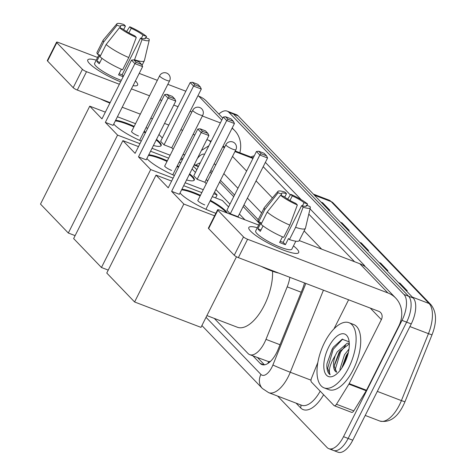 <?xml version="1.0" encoding="UTF-8"?>
<svg xmlns="http://www.w3.org/2000/svg" width="476" height="476" viewBox="0 0 476 476"><rect width="100%" height="100%" fill="white"/><g stroke="black" fill="none" stroke-linecap="round" stroke-linejoin="round"><path stroke-width="0.71" d="M270.511 361.332A20.926 9.698 110.9 0 1 268.541 361.593L268.666 361.724A6.973 3.231 -69.1 0 0 269.559 362.2M259.45 223.458L243.165 206.513M233.722 196.689L219.626 182.028M211.427 173.496L210.029 172.044M214.295 318.414L247.996 353.478A20.926 9.698 -69.1 0 0 249.757 354.668L268.541 361.593M244.961 219.805L239.392 214.01M229.95 204.186L215.854 189.525M207.655 180.993L206.257 179.541M196.814 169.718L193.47 166.237M249.757 354.668A20.926 9.698 -69.1 0 0 265.983 339.364L287.195 286.855A20.926 9.698 -69.1 0 0 289.836 277.318M218.865 114.091A20.926 9.698 110.9 0 1 227.135 111.122A20.926 9.698 110.9 0 1 228.891 112.306L403.987 294.477A20.926 9.698 110.9 0 1 402.012 320.384L343.529 436.67A20.926 9.698 110.9 0 1 328.797 448.666A20.926 9.698 110.9 0 1 327.036 447.482L277.639 396.086M227.135 111.122L231.752 112.889A20.926 9.698 110.9 0 1 233.514 114.073L408.61 296.245A20.926 9.698 110.9 0 1 406.629 322.151L348.146 438.432A20.926 9.698 110.9 0 1 333.414 450.433A20.926 9.698 110.9 0 1 331.659 449.249M252.982 355.899L260.188 363.396A20.926 9.698 -69.1 0 0 261.943 364.586A20.926 9.698 -69.1 0 0 278.168 349.283L302.563 288.896A20.926 9.698 -69.1 0 0 304.503 282.928M200.247 162.899A20.926 9.698 -69.1 0 0 195.91 165.19M258.236 219.668L243.998 204.853M234.555 195.029L220.465 180.368M212.26 171.836L210.868 170.384M264.477 364.824L257.599 357.666M333.414 450.433L338.031 452.2A20.926 9.698 110.9 0 0 352.764 440.199L411.252 323.918A20.926 9.698 110.9 0 0 413.227 298.012L238.131 115.841A20.926 9.698 110.9 0 0 236.376 114.656L231.752 112.889A20.926 9.698 110.9 0 1 233.514 114.073L408.61 296.245A20.926 9.698 110.9 0 1 406.629 322.151L348.146 438.432A20.926 9.698 110.9 0 1 333.414 450.433L328.797 448.666M398.46 282.649L399.995 283.232L407.254 290.782L405.719 290.193M340.417 222.256L341.952 222.845L349.211 230.396L347.67 229.807M321.068 202.127L322.609 202.716L329.862 210.267L328.327 209.678M379.11 262.52L380.651 263.103L387.904 270.654L386.369 270.065M359.767 242.385L361.302 242.974L368.555 250.525L367.02 249.936M360.034 242.665L360.463 242.742A5.581 4.831 -43.9 0 1 361.302 242.974M379.378 262.794L379.812 262.871A5.581 4.831 -43.9 0 1 380.651 263.103M321.336 202.407L321.764 202.484A5.581 4.831 -43.9 0 1 322.609 202.716M340.685 222.536L341.113 222.613A5.581 4.831 -43.9 0 1 341.952 222.845M398.727 282.923L399.156 283A5.581 4.831 -43.9 0 1 399.995 283.232M182.796 154.914A34.879 16.16 110.9 0 1 184.926 154.629M89.589 63.635A27.905 5.266 -153.3 0 1 88.393 62.213A27.905 5.266 -153.3 0 1 96.241 60.143A27.905 5.266 -153.3 0 0 87.757 59.934A27.905 5.266 -153.3 0 0 89.589 63.635A27.905 5.266 -153.3 0 0 120.589 81.842A27.905 5.266 -153.3 0 1 89.589 63.635M135.428 80.944A27.905 5.266 -153.3 0 1 135.785 81.307A27.905 5.266 -153.3 0 1 135.404 85.859A27.905 5.266 -153.3 0 1 133.048 85.674A27.905 5.266 -153.3 0 0 137.612 85.008A27.905 5.266 -153.3 0 0 135.785 81.307A27.905 5.266 -153.3 0 0 135.428 80.944M222.756 118.143L206.59 101.317A27.905 24.163 136.1 0 0 198.784 96.176L197.891 95.831M239.85 152.754A27.905 24.163 136.1 0 0 234.644 130.507A27.905 24.163 136.1 0 0 232.068 128.234M185.824 91.219L167.82 84.335M157.342 80.325L139.224 73.393M97.586 57.465L58.471 42.507A3.487 0.66 26.7 0 0 56.561 42.197A3.487 0.66 26.7 0 0 56.793 42.661L47.558 61.017A3.487 0.66 -153.3 0 1 47.326 60.559L56.561 42.197M82.425 69.329A3.487 0.66 26.7 0 0 86.525 71.692L77.29 90.053A3.487 0.66 -153.3 0 1 73.191 87.691L82.425 69.329L56.793 42.661M220.37 122.891L202.365 116.001M191.887 111.997L190.102 111.313M178.042 106.701L173.764 105.065M161.703 100.448L160.037 99.811M149.559 95.801L131.441 88.875M119.375 84.258L86.525 71.692M73.191 87.691L47.558 61.017M77.29 90.053L110.14 102.62M122.207 107.231L140.325 114.163M150.803 118.173L152.469 118.81M164.529 123.421L168.807 125.057M180.868 129.674L182.653 130.353M193.131 134.363L194.797 135M206.858 139.611L211.136 141.247M119.94 27.876L120.612 26.543A13.953 2.636 -153.3 0 1 120.535 25.811A13.953 2.636 -153.3 0 1 125.432 26.103L123.689 29.566M128.907 32.886L131.203 28.31A13.953 2.636 -153.3 0 1 142.973 35.099L141.372 38.282M101.971 58.328L99.246 63.748A20.23 3.82 -153.3 0 1 97.788 62.392A20.23 3.82 -153.3 0 1 96.83 61.231L99.906 55.115L97.568 54.216A23.021 4.343 -153.3 0 1 97.044 52.336L103.203 40.097A23.021 4.343 -153.3 0 1 103.31 39.93L116.882 23.8A18.136 3.421 -153.3 0 1 123.944 24.556L125.432 26.103M121.332 80.373A20.23 3.82 -153.3 0 1 95.938 66.069A20.23 3.82 -153.3 0 1 94.611 63.379L98.954 54.746M123.177 76.695A20.23 3.82 -153.3 0 1 118.554 74.881L121.386 69.252M109.908 103.09A23.717 4.48 -153.3 0 1 100.281 98.847M122.612 69.782A23.021 4.343 -153.3 0 1 99.984 56.733L106.142 44.494L119.476 27.703L123.028 29.06A13.953 2.636 -153.3 0 0 134.797 35.849L136.285 37.396L128.77 57.542L122.612 69.782M144.835 38.729L145.394 37.616L148.94 38.972A18.136 3.421 -153.3 0 1 149.256 40.085L144.401 60.601A23.021 4.343 -153.3 0 1 144.335 60.785A23.021 4.343 -153.3 0 1 134.541 59.75L142.056 39.603L140.569 38.056L122.1 74.774A13.953 2.636 26.7 0 1 119.131 73.738M134.381 60.077L134.541 59.75M128.77 57.542A23.021 4.343 -153.3 0 1 106.142 44.494M146.15 37.907L146.525 36.456L142.973 35.099M131.203 28.31L129.716 26.763L126.58 31.511M129.716 26.763A18.136 3.421 -153.3 0 1 146.525 36.456M149.256 40.085A18.136 3.421 -153.3 0 1 142.056 39.603M136.285 37.396A18.136 3.421 -153.3 0 1 119.476 27.703M145.394 37.616A13.953 2.636 -153.3 0 1 145.466 38.348A13.953 2.636 -153.3 0 1 140.569 38.056M120.612 26.543L117.06 25.186L103.72 41.977L97.568 54.216M103.72 41.977A23.021 4.343 -153.3 0 1 103.203 40.097M117.06 25.186A18.136 3.421 -153.3 0 1 116.882 23.8M99.918 62.416L96.83 61.231M123.445 76.172L122.1 74.774M156.503 139.385A27.209 5.135 -153.3 0 1 159.377 141.949A27.209 5.135 -153.3 0 1 161.168 145.561A27.209 5.135 -153.3 0 1 153.427 145.501M141.265 141.086A27.209 5.135 -153.3 0 1 114.341 124.724A27.209 5.135 -153.3 0 1 113.74 124.063M105.351 122.397L134.898 63.647L131.513 60.125L101.965 118.875L89.75 106.172L40.502 204.091L68.318 233.026L117.566 135.107L105.351 122.397L113.092 125.361L142.639 66.604L134.898 63.647L136.19 62.362L133.768 59.845L131.513 60.125M115.632 120.303A27.209 5.135 -153.3 0 1 134.19 126.366M144.157 131.382A27.209 5.135 -153.3 0 1 145.71 132.257M117.566 135.107L139.962 143.675M152.028 148.286L170.146 155.218M180.624 159.228L182.29 159.865M182.653 159.139L181.35 157.782M173.151 149.25L171.753 147.798L164.018 144.841L160.632 141.312L190.18 82.562L192.435 82.283L194.851 84.799L193.565 86.085L164.018 144.841M162.31 137.975L158.966 134.494M147.685 128.33L146.013 127.687M135.535 123.683L117.417 116.751M105.357 112.14L89.75 106.172M68.318 233.026L75.113 235.626M133.768 59.845L139.194 61.922L141.616 64.438L136.19 62.362M142.639 66.604L141.616 64.438M192.435 82.283L197.861 84.359L200.283 86.876L201.306 89.042L171.753 147.798M201.306 89.042L193.565 86.085L190.18 82.562M200.283 86.876L194.851 84.799M115.323 120.916A27.209 5.135 -153.3 0 1 127.122 124.135A27.209 5.135 -153.3 0 1 133.881 126.973M131.691 131.328A5.581 1.053 26.7 0 0 131.566 131.441A5.581 1.053 26.7 0 0 138.486 135.963M143.853 131.995A27.209 5.135 -153.3 0 1 145.4 132.869M156.199 139.992A27.209 5.135 -153.3 0 1 160.959 145.84M189.638 173.853A27.209 5.135 -153.3 0 1 192.512 176.423A27.209 5.135 -153.3 0 1 194.297 180.035A27.209 5.135 -153.3 0 1 186.556 179.976M174.4 175.555A27.209 5.135 -153.3 0 1 147.471 159.192A27.209 5.135 -153.3 0 1 146.876 158.532M138.486 156.872L168.034 98.115L164.648 94.593L135.101 153.349L122.885 140.64L73.637 238.565L101.447 267.5L150.696 169.575L138.486 156.872L146.221 159.829L175.769 101.079L168.034 98.115L169.319 96.83L166.903 94.313L164.648 94.593M148.762 154.777A27.209 5.135 -153.3 0 1 167.32 160.834M177.292 165.856A27.209 5.135 -153.3 0 1 178.839 166.725M150.696 169.575L173.097 178.143M185.158 182.76L203.282 189.692M213.76 193.696L217.098 194.976L214.486 192.256M206.281 183.718L204.888 182.266L197.147 179.309L193.762 175.787L223.315 117.036L225.57 116.757L227.986 119.274L226.701 120.559L197.147 179.309M195.446 172.443L192.096 168.962M180.815 162.798L179.149 162.161M168.671 158.151L150.553 151.225M138.486 146.608L122.885 140.64M101.447 267.5L108.242 270.1M215.622 197.909L217.098 194.976M166.903 94.313L172.33 96.39L174.746 98.907L169.319 96.83M175.769 101.079L174.746 98.907M225.57 116.757L230.997 118.833L233.413 121.344L234.436 123.516L204.888 182.266M234.436 123.516L226.701 120.559L223.315 117.036M233.413 121.344L227.986 119.274M148.452 155.39A27.209 5.135 -153.3 0 1 160.251 158.609A27.209 5.135 -153.3 0 1 167.016 161.447M164.827 165.803A5.581 1.053 26.7 0 0 164.702 165.91A5.581 1.053 26.7 0 0 171.622 170.432M176.983 166.469A27.209 5.135 -153.3 0 1 178.53 167.338M189.329 174.466A27.209 5.135 -153.3 0 1 194.089 180.309M272.522 271.237A38.366 17.779 110.9 0 1 264.347 305.235A38.366 17.779 110.9 0 1 237.34 327.232L206.905 315.588M210.422 200.325A27.209 5.135 -153.3 0 1 225.648 210.892A27.209 5.135 -153.3 0 1 227.272 213.04M215.866 213.284A27.209 5.135 -153.3 0 1 180.606 193.667A27.209 5.135 -153.3 0 1 180.005 193.006M171.616 191.34L201.169 132.59L197.778 129.067L168.23 187.818L156.021 175.114L106.767 273.034L134.583 301.968L183.831 204.049L171.616 191.34L179.357 194.303L208.905 135.547L201.169 132.59L202.455 131.305L200.033 128.788L197.778 129.067M181.897 189.246A27.209 5.135 -153.3 0 1 200.455 195.309M183.831 204.049L214.593 215.812M238.643 217.389L238.018 216.741L230.283 213.784L226.897 210.261L256.445 151.505L258.7 151.225L261.122 153.742L259.831 155.027L230.283 213.784M228.575 206.917L222.423 200.509L212.284 196.636M201.806 192.625L183.682 185.694M171.622 181.082L156.021 175.114M134.583 301.968L200.985 327.369L236.489 256.772M200.033 128.788L205.465 130.864L207.881 133.381L202.455 131.305M208.905 135.547L207.881 133.381M258.7 151.225L264.126 153.302L266.548 155.819L267.571 157.99L238.018 216.741M267.571 157.99L259.831 155.027L256.445 151.505M266.548 155.819L261.122 153.742M181.588 189.859A27.209 5.135 -153.3 0 1 193.387 193.077A27.209 5.135 -153.3 0 1 200.146 195.916M197.956 200.271A5.581 1.053 26.7 0 0 197.832 200.384A5.581 1.053 26.7 0 0 204.751 204.906M210.118 200.937A27.209 5.135 -153.3 0 1 226.362 212.689M250.656 231.211A27.905 5.266 -153.3 0 1 249.46 229.795A27.905 5.266 -153.3 0 1 257.314 227.718A27.905 5.266 -153.3 0 0 248.829 227.51A27.905 5.266 -153.3 0 0 250.656 231.211A27.905 5.266 -153.3 0 0 273.284 245.693A27.905 5.266 -153.3 0 0 296.471 253.44A27.905 5.266 -153.3 0 0 296.851 248.883A27.905 5.266 -153.3 0 1 298.684 252.583A27.905 5.266 -153.3 0 1 277.52 247.663A27.905 5.266 -153.3 0 1 250.656 231.211M293.46 245.896A27.905 5.266 -153.3 0 1 296.851 248.883A27.905 5.266 -153.3 0 0 293.46 245.896M348.896 384.132A3.487 1.618 -69.1 0 0 349.182 383.62L366.508 390.249A3.487 1.618 110.9 0 1 366.222 390.76L348.896 384.132L336.478 404.249A3.487 1.618 -69.1 0 1 334.307 405.736A3.487 1.618 -69.1 0 1 334.015 405.54L311.399 382.014A3.487 1.618 -69.1 0 1 311.482 378.247L317.819 362.557M366.508 390.249L398.692 326.256A27.905 24.163 136.1 0 0 395.711 298.083A27.905 24.163 136.1 0 0 387.904 292.942L247.591 239.267L238.357 257.629L378.67 311.298A6.973 6.039 -43.9 0 1 380.622 312.583A6.973 6.039 -43.9 0 1 381.365 319.628L349.182 383.62M366.222 390.76L353.799 410.877A3.487 1.618 110.9 0 1 351.633 412.365L334.307 405.736M395.711 298.083L367.656 268.898A27.905 24.163 136.1 0 0 359.85 263.752L299.261 240.576A23.021 4.343 -153.3 0 1 289.456 239.565L295.614 227.326L303.129 207.179L301.641 205.632L283.172 242.355A13.953 2.636 26.7 0 1 280.197 241.314M258.658 225.047L219.537 210.083A3.487 0.66 26.7 0 0 217.633 209.773A3.487 0.66 26.7 0 0 217.859 210.237L208.625 228.599A3.487 0.66 -153.3 0 1 208.399 228.135L217.633 209.773M238.357 257.629A3.487 0.66 -153.3 0 1 234.263 255.267L243.498 236.905L217.859 210.237M243.498 236.905A3.487 0.66 26.7 0 0 247.591 239.267M234.263 255.267L208.625 228.599M348.605 299.803L333.973 328.892M281.007 195.457L281.679 194.119A13.953 2.636 -153.3 0 1 281.608 193.387A13.953 2.636 -153.3 0 1 286.498 193.678L284.761 197.141M289.973 200.461L292.276 195.886A13.953 2.636 -153.3 0 1 304.045 202.675L302.438 205.864M263.044 225.904L260.318 231.324A20.23 3.82 -153.3 0 1 258.855 229.973A20.23 3.82 -153.3 0 1 257.897 228.807L260.979 222.691L258.635 221.792A23.021 4.343 -153.3 0 1 258.111 219.912L264.269 207.673A23.021 4.343 -153.3 0 1 264.376 207.506L277.954 191.376A18.136 3.421 -153.3 0 1 285.011 192.131L286.498 193.678M295.822 241.201L291.83 249.138A20.23 3.82 -153.3 0 1 276.485 245.568A20.23 3.82 -153.3 0 1 257.01 233.645A20.23 3.82 -153.3 0 1 255.683 230.955L260.021 222.322M282.452 236.834L279.62 242.457A20.23 3.82 -153.3 0 0 285.398 244.67L288.474 238.547L289.456 239.565M278.746 273.075A23.717 4.48 -153.3 0 1 261.348 266.423M283.684 237.357A23.021 4.343 -153.3 0 1 261.056 224.309L267.209 212.07L280.548 195.279L284.101 196.636A13.953 2.636 -153.3 0 0 295.864 203.425L297.351 204.972L289.836 225.118L283.684 237.357M305.901 206.304L306.461 205.192L310.013 206.548A18.136 3.421 -153.3 0 1 310.328 207.661L305.467 228.177A23.021 4.343 -153.3 0 1 305.402 228.361A23.021 4.343 -153.3 0 1 295.614 227.326M289.836 225.118A23.021 4.343 -153.3 0 1 267.209 212.07M307.222 205.483L307.591 204.031L304.045 202.675M292.276 195.886L290.788 194.339L287.647 199.087M290.788 194.339A18.136 3.421 -153.3 0 1 307.591 204.031M310.328 207.661A18.136 3.421 -153.3 0 1 303.129 207.179M297.351 204.972A18.136 3.421 -153.3 0 1 280.548 195.279M306.461 205.192A13.953 2.636 -153.3 0 1 306.532 205.924A13.953 2.636 -153.3 0 1 301.641 205.632M281.679 194.119L278.127 192.762L264.793 209.553L258.635 221.792M264.793 209.553A23.021 4.343 -153.3 0 1 264.269 207.673M278.127 192.762A18.136 3.421 -153.3 0 1 277.954 191.376M260.985 229.991L257.897 228.807M285.398 244.67L283.172 242.355M348.652 367.871A34.879 16.16 110.9 0 1 324.096 387.869A34.879 16.16 110.9 0 1 324.465 342.708A34.879 16.16 110.9 0 1 349.021 322.71A34.879 16.16 110.9 0 1 348.652 367.871M349.021 322.71L353.638 324.477A34.879 16.16 110.9 0 1 353.269 369.638A34.879 16.16 110.9 0 1 328.714 389.636L324.096 387.869M328.672 347.087A22.741 10.537 110.9 0 1 348.628 339.15A22.741 10.537 110.9 0 1 344.44 363.491A22.741 10.537 110.9 0 1 334.777 375.362A22.741 10.537 110.9 0 1 324.233 370.423A22.741 10.537 110.9 0 1 328.672 347.087M349.158 341.839L342.173 339.221L333.378 347.171L332.177 349.11L327.03 363.533L326.828 365.336C326.828 370.03 327.928 373.154 330.118 374.719C328.262 370.524 329.981 364.122 335.277 355.507A15.768 7.307 110.9 0 0 336.699 372.22L334.473 366.978L334.652 364.313L338.989 352.621L339.81 351.324L349.307 343.904M349.283 343.315L347.135 343.255L337.157 351.919L335.277 355.507M348.408 352.395L346.32 355.429L341.887 367.912M349.003 349.081L344.487 354.727L339.977 369.078L340.06 370.429M347.67 353.37L341.905 367.883M340.34 350.562L334.545 365.241M333.432 347.087L332.284 348.962L327.024 363.593M347.67 355.269L343.529 365.211M345.522 345.403L340.536 352.121L335.003 370.251M342.696 339.049L333.2 349.313L327.684 368.18L330.118 374.719M268.666 361.724A20.926 18.124 136.1 0 0 267.893 363.444M198.367 166.642L194.089 165.005M301.219 292.222L287.195 286.855M280.007 344.731L265.983 339.364M206.037 317.319L260.913 374.41A13.953 6.462 -69.1 0 0 271.909 367.198A13.953 6.462 -69.1 0 0 272.903 364.997L305.848 283.446M323.436 290.176L290.283 372.244A27.905 12.929 110.9 0 1 288.289 376.653A27.905 12.929 110.9 0 1 268.648 392.646L301.564 405.237A27.905 12.929 -69.1 0 0 320.193 391.159M311.001 380.169L290.283 372.244A13.953 0.494 -158 0 1 272.903 364.997M323.62 394.723A31.392 14.542 110.9 0 1 300.564 407.819L296.06 403.136M250.971 157.009A31.392 14.542 110.9 0 1 254.267 155.836M265.364 162.37L301.195 199.652M310.043 208.857L363.801 264.787A31.392 14.542 110.9 0 1 365.253 266.75M228.891 112.306L238.131 115.841M343.529 436.67L352.764 440.199M402.012 320.384L411.252 323.918M403.987 294.477L413.227 298.012M222.869 146.513A27.905 12.929 110.9 0 1 223.738 147.28L224.47 147.56M234.948 151.564L252.952 158.454M222.661 146.929A13.953 12.079 -43.9 0 1 223.738 147.28L224.309 147.875M232.514 156.408L246.61 171.068M256.052 180.892L272.433 197.939M304.122 230.908L321.645 249.138M354.555 261.729L308.799 214.117M290.378 194.958L263.198 166.677M261.621 212.933L247.383 198.123M237.94 188.3L223.851 173.633M215.646 165.101L214.254 163.649M204.609 154.224A13.953 6.462 -69.1 0 0 197.314 158.591M363.367 265.465A3.487 3.023 136.1 0 0 363.801 264.787M300.564 407.819A3.487 3.023 136.1 0 0 300.612 404.874M201.901 325.548L262.401 388.493A13.953 12.079 -43.9 0 1 260.913 374.41M264.043 364.872L260.188 363.396M314.416 195.208L331.141 201.604A6.973 6.039 -43.9 0 1 333.093 202.889L431.048 304.801A6.973 6.039 136.1 0 0 429.096 303.515L331.141 201.604A27.905 12.929 -69.1 0 0 328.797 200.021L333.093 202.889M431.048 304.801C436.653 312.054 436.974 322.073 432 334.854L428.448 333.658A27.905 12.929 -69.1 0 0 429.096 303.515L412.371 297.119M432 334.854L404.951 401.803L401.399 400.608L428.448 333.658L409.919 326.566M404.951 401.803C398.537 416.768 390.142 423.17 379.765 421.01A27.905 12.929 -69.1 0 0 401.399 400.608L377.313 391.391M367.585 250.15L360.463 242.742M348.236 230.021L341.113 222.613M328.886 209.892L321.764 202.484M386.928 270.279L379.812 262.871M406.278 290.408L399.156 283M221.774 120.095L198.784 96.176M210.713 142.08L209.208 140.509M160.001 76.511A5.581 1.053 -153.3 0 1 159.633 75.767A5.581 5.581 0 0 1 168.647 74.411A5.581 5.581 0 0 1 169.605 80.783A5.581 1.053 -153.3 0 1 166.552 80.289A5.581 1.053 -153.3 0 1 160.001 76.511M193.131 110.979A5.581 1.053 -153.3 0 1 192.768 110.242A5.581 5.581 0 0 1 201.776 108.879A5.581 5.581 0 0 1 202.74 115.257A5.581 1.053 -153.3 0 1 199.688 114.764A5.581 1.053 -153.3 0 1 193.131 110.979M226.267 145.454A5.581 1.053 -153.3 0 1 225.898 144.716A5.581 5.581 0 0 1 234.912 143.353A5.581 5.581 0 0 1 235.87 149.726A5.581 1.053 -153.3 0 1 232.823 149.232A5.581 1.053 -153.3 0 1 226.267 145.454M387.904 292.942L359.85 263.752M381.365 319.628L370.274 308.091M336.478 404.249L353.799 410.877M198.581 166.207L194.303 164.571M222.976 146.299L224.761 146.983M235.239 150.993L253.244 157.877M208.869 145.757L201.384 150.499M262.401 388.493L268.648 392.646M379.765 421.01L365.217 415.441M328.797 200.021L313.375 194.119M234.644 130.507L232.199 127.967M144.335 60.785L142.038 65.337M131.549 131.608L159.633 75.767M139.641 140.361L169.605 80.783M164.684 166.082L192.768 110.242M172.776 174.835L202.74 115.257M197.82 200.551L225.898 144.716M205.912 209.303L235.87 149.726M305.402 228.361L299.243 240.6"/></g></svg>
